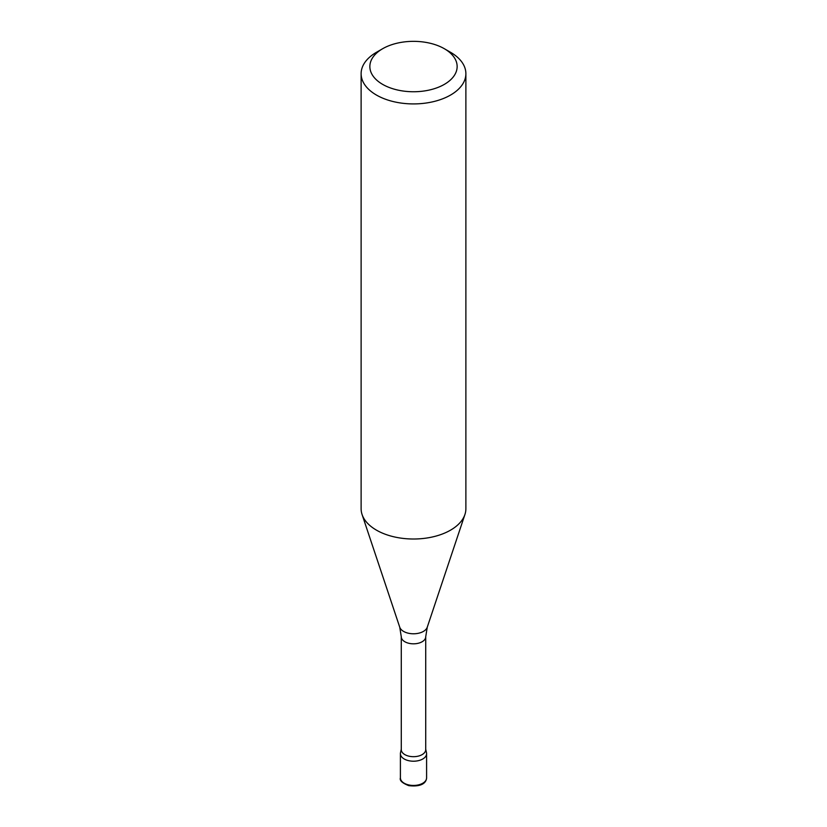 <?xml version="1.0" encoding="UTF-8"?>
<svg xmlns="http://www.w3.org/2000/svg" width="827" height="827" viewBox="0 0 827 827"><rect width="100%" height="100%" fill="white"/><g stroke="black" fill="none" stroke-linecap="round" stroke-linejoin="round"><path stroke-width="1.24" d="M400.402 777.887L400.413 753.655A13.087 7.557 0 0 0 413.5 761.212A13.087 7.557 0 0 0 426.587 753.655L426.598 777.887A13.098 7.557 180 0 1 413.5 785.454A13.098 7.557 180 0 1 400.402 777.887C399.431 780.492 402.232 783.076 408.786 785.65C424.282 787.387 426.412 780.781 426.598 777.887M450.539 52.297L444.368 48.731A43.645 25.203 180 0 1 444.368 84.364A43.645 25.203 180 0 1 382.632 84.364A43.645 25.203 180 0 1 382.632 48.731A43.645 25.203 180 0 1 444.368 48.731L450.539 52.297A52.38 30.237 180 0 1 465.88 73.675A52.38 30.237 180 0 1 433.544 101.618A52.38 30.237 180 0 1 376.461 95.064A52.38 30.237 180 0 1 361.12 73.675A52.38 30.237 180 0 1 376.461 52.297L382.632 48.731M465.88 73.675L465.88 508.77A52.38 30.237 180 0 1 464.929 514.497A52.38 30.237 180 0 1 428.851 537.684A52.38 30.237 180 0 1 376.461 530.148A52.38 30.237 180 0 1 362.071 514.497A52.38 30.237 180 0 1 361.12 508.77L361.12 73.675M425.719 749.624A12.219 7.061 180 0 1 413.5 756.684A12.219 7.061 180 0 1 401.281 749.624L401.281 636.759A12.219 7.061 180 0 0 413.5 643.819A12.219 7.061 180 0 0 425.719 636.759L425.719 749.624M425.719 749.179L426.494 752.715A13.087 7.557 180 0 1 413.5 761.212A13.087 7.557 180 0 1 400.506 752.715L401.281 749.179M425.719 636.759L427.249 627.228A14.007 8.084 180 0 1 413.5 633.782A14.007 8.084 180 0 1 399.751 627.228L401.281 636.759M427.249 627.228L464.929 514.497M399.751 627.228L362.071 514.497"/></g></svg>

